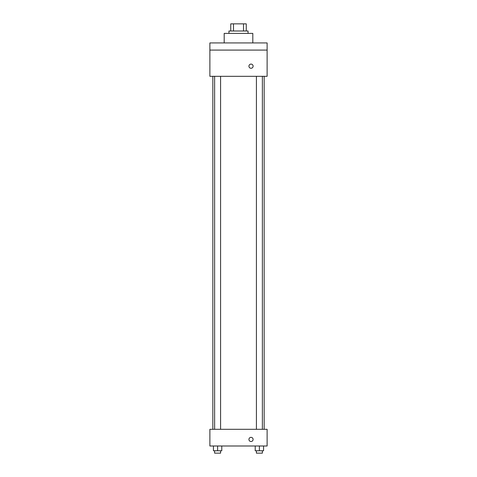 <?xml version="1.0" encoding="UTF-8"?>
<svg xmlns="http://www.w3.org/2000/svg" width="477" height="477" viewBox="0 0 477 477"><rect width="100%" height="100%" fill="white"/><g stroke="black" fill="none" stroke-linecap="round" stroke-linejoin="round"><path stroke-width="0.72" d="M233.48 31.005L233.48 23.85L230.749 23.85L230.749 31.005L230.749 23.85M233.48 23.85L246.251 23.85L246.251 31.005M243.52 31.005L243.52 23.85M228.96 33.39L228.96 31.005L248.04 31.005L248.04 33.39M252.81 42.93L252.81 33.39L224.19 33.39L224.19 42.93M209.88 42.93L267.12 42.93L267.12 50.085L209.88 50.085L209.88 42.93M267.12 50.085L267.12 76.32L209.88 76.32L209.88 50.085M251.021 68.271A2.087 2.087 0 0 1 249.215 65.14A2.087 2.087 0 0 1 252.828 65.14A2.087 2.087 0 0 1 251.021 68.271M209.88 429.3L267.12 429.3L267.12 445.995L209.88 445.995L209.88 429.3M251.021 441.523A2.087 2.087 0 0 1 249.215 438.393A2.087 2.087 0 0 1 252.828 438.393A2.087 2.087 0 0 1 251.021 441.523M255.219 445.995L255.219 450.765L263.566 450.765L263.566 445.995L263.566 450.765M259.393 450.765L259.393 445.995M262.374 450.765L262.374 453.15L256.411 453.15L256.411 450.765M213.434 445.995L213.434 450.765L221.781 450.765L221.781 445.995L221.781 450.765M217.607 450.765L217.607 445.995M220.589 450.765L220.589 453.15L214.626 453.15L214.626 450.765M264.163 429.3L264.163 76.32M212.837 429.3L212.837 76.32M256.411 76.32L256.411 429.3M262.374 76.32L262.374 429.3M220.589 429.3L220.589 76.32M214.626 429.3L214.626 76.32"/></g></svg>
